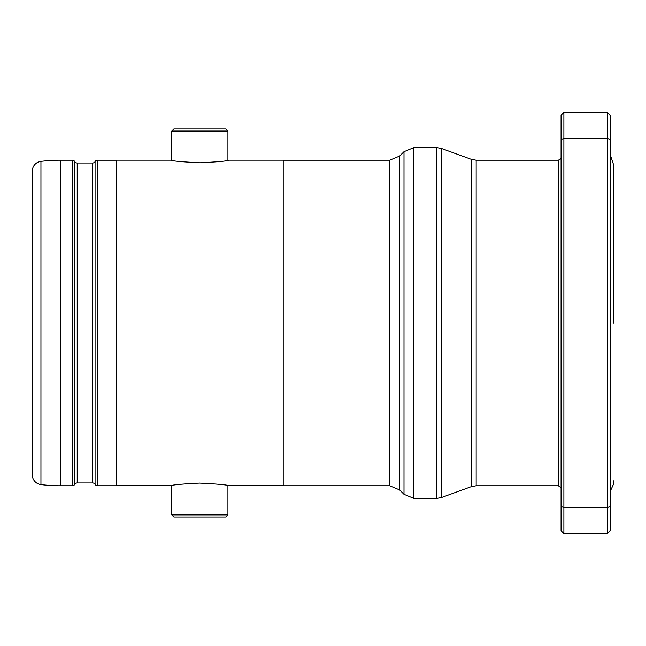<?xml version="1.0" encoding="UTF-8"?>
<svg xmlns="http://www.w3.org/2000/svg" width="646" height="646" viewBox="0 0 646 646"><rect width="100%" height="100%" fill="white"/><g stroke="black" fill="none" stroke-linecap="round" stroke-linejoin="round"><path stroke-width="0.97" d="M613.7 323.016L613.7 167.758L613.7 323.016M171.788 485.582L170.738 485.76C172.45 484.871 182.156 483.991 199.856 483.103L199.856 483.135C217.557 484.015 227.263 484.888 228.975 485.76L227.925 485.574L227.925 514.878L171.788 514.878L171.788 485.566M399.591 489.894L404 494.303L404 151.697L399.591 156.106L399.591 489.894L389.667 485.784L283.214 485.784L283.214 160.184L228.975 160.184C227.271 161.056 217.565 161.928 199.856 162.808L199.856 162.784C182.164 161.904 172.458 161.04 170.738 160.184L116.498 160.184L116.498 485.784L97.506 485.784A2.81 2.81 0 0 1 95.075 484.387A2.81 2.81 0 0 0 92.644 482.982L92.644 163.018A2.81 2.81 0 0 0 95.075 161.613A2.81 2.81 0 0 1 97.506 160.216L116.498 160.216M171.788 131.065L173.895 128.958L225.817 128.958L227.925 131.065L171.788 131.065L171.788 160.361M227.925 514.878L225.817 516.986L173.895 516.986L171.788 514.878M60.369 160.216A162.784 162.784 0 0 0 40.948 161.379A9.827 9.827 0 0 0 32.3 171.125L32.3 474.875A9.827 9.827 0 0 0 40.948 484.621A162.784 162.784 0 0 0 60.369 485.784L60.369 160.216L72.344 160.216A2.81 2.81 0 0 1 74.774 161.613A2.81 2.81 0 0 0 77.205 163.018L92.644 163.018M74.774 161.613L74.774 484.387A2.81 2.81 0 0 1 77.205 482.982L92.644 482.982M74.774 484.387A2.81 2.81 0 0 1 72.344 485.784L72.344 160.216M60.369 485.784L72.344 485.784M40.948 161.379L40.948 484.621M613.7 173.112L613.7 165.126L610.195 154.596M607.385 533.499L563.885 533.499L563.885 507.578L607.385 507.578L610.195 506.521L610.195 530.689L607.385 533.499L607.385 138.422L563.885 138.422L561.075 139.479L561.075 115.311L563.885 112.501L607.385 112.501L607.385 138.422L610.195 139.479L610.195 506.521M589.37 533.499L567.769 533.499M604.075 533.499L592.584 533.499M593.044 533.499L591.663 533.499M563.885 533.499L561.075 530.689L561.075 139.479M563.885 112.501L563.885 507.578L561.075 506.521M607.385 112.501L610.195 115.311L610.195 139.479M95.075 484.387L95.075 161.613M77.205 163.018L77.205 482.982M413.925 147.587L413.925 498.413L436.51 498.413L436.51 147.587L413.925 147.587L404 151.697M561.075 488.594C561.794 488.271 560.857 487.334 558.265 485.784L558.265 160.216L476.159 160.216L476.159 485.784L471.362 486.632L471.362 159.368L441.307 148.427L441.307 497.573L436.51 498.413M389.667 485.784L389.667 160.216L283.214 160.216M97.506 160.216L97.506 485.784M610.195 491.404L613.28 484.702L613.7 480.874M227.925 131.065L227.925 160.369M283.214 485.76L228.975 485.76M170.738 485.76L116.498 485.76M436.51 147.587L441.307 148.427M399.591 156.106L389.667 160.216M558.265 160.216C560.704 159.15 561.64 158.213 561.075 157.406M558.265 485.784L476.159 485.784M471.362 486.632L441.307 497.573M476.159 160.216L471.362 159.368M404 494.303L413.925 498.413"/></g></svg>
